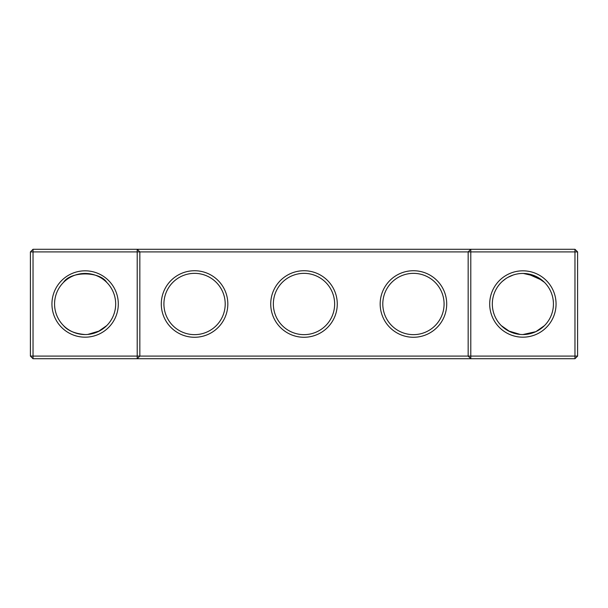 <?xml version="1.0" encoding="UTF-8"?>
<svg xmlns="http://www.w3.org/2000/svg" width="608" height="608" viewBox="0 0 608 608"><rect width="100%" height="100%" fill="white"/><g stroke="black" fill="none" stroke-linecap="round" stroke-linejoin="round"><path stroke-width="0.91" d="M63.513 282.393C70.429 271.062 99.91 271.153 106.727 282.393M137.21 249.28L33.03 249.28L33.03 356.09L137.21 356.09L137.21 251.91L30.4 251.91L30.4 356.09L33.03 356.09L33.03 358.72L137.21 358.72L137.21 356.09L468.16 356.09L468.16 251.91L139.84 251.91L139.84 356.09L137.21 358.72L470.79 358.72L468.16 356.09L470.79 356.09L470.79 251.91L468.16 251.91L470.79 249.28L470.79 251.91L574.97 251.91L574.97 356.09L470.79 356.09L470.79 358.72L574.97 358.72L577.6 356.09L577.6 251.91L574.97 251.91L574.97 249.28L137.21 249.28L137.21 251.91L139.84 251.91L137.21 249.28M85.12 334.552A30.552 30.552 0 0 1 58.657 288.724A30.552 30.552 0 0 1 111.583 288.724A30.552 30.552 0 0 1 85.12 334.552C75.02 333.686 67.815 330.706 63.513 325.607M106.727 325.607L98.101 331.656M104.477 327.644L99.666 330.866M99.621 330.896L87.712 334.446M574.97 249.28L577.6 251.91M33.03 249.28L30.4 251.91M85.12 337.182A33.182 33.182 0 0 1 56.384 287.409A33.182 33.182 0 0 1 113.856 287.409A33.182 33.182 0 0 1 85.12 337.182M194.56 337.273A33.273 33.273 0 0 0 223.372 287.364A33.273 33.273 0 0 0 165.748 287.364A33.273 33.273 0 0 0 194.56 337.273M304 337.273A33.273 33.273 0 0 0 332.812 287.364A33.273 33.273 0 0 0 275.188 287.364A33.273 33.273 0 0 0 304 337.273M413.44 337.273A33.273 33.273 0 0 0 442.252 287.364A33.273 33.273 0 0 0 384.628 287.364A33.273 33.273 0 0 0 413.44 337.273M522.88 337.182A33.182 33.182 0 0 0 551.616 287.409A33.182 33.182 0 0 0 494.144 287.409A33.182 33.182 0 0 0 522.88 337.182M541.941 280.113L544.487 282.393L535.861 276.344L523.344 273.448M541.903 280.09L540.786 279.239M534.242 275.637L532.22 274.907M531.179 274.596L524.818 273.509M522.971 273.448L522.204 273.456M518.107 273.82L516.982 274.018M515.227 274.421L514.376 274.649M514.322 274.664L513.304 274.983M513.266 274.998L508.007 277.309M505.734 278.707L502.413 281.306M542.169 280.303L527.615 273.813L542.169 280.303M194.56 334.643A30.643 30.643 0 0 0 221.099 288.678A30.643 30.643 0 0 0 168.021 288.678A30.643 30.643 0 0 0 194.56 334.643M304 334.643A30.643 30.643 0 0 0 330.539 288.678A30.643 30.643 0 0 0 277.461 288.678A30.643 30.643 0 0 0 304 334.643M413.44 334.643A30.643 30.643 0 0 0 439.979 288.678A30.643 30.643 0 0 0 386.901 288.678A30.643 30.643 0 0 0 413.44 334.643M574.97 358.72L574.97 356.09L577.6 356.09M522.88 334.552A30.552 30.552 0 0 0 549.343 288.724A30.552 30.552 0 0 0 496.417 288.724A30.552 30.552 0 0 0 522.88 334.552L535.899 331.641L544.487 325.607M30.4 356.09L33.03 358.72M501.273 325.607L509.899 331.656M503.523 327.644L508.334 330.866M508.364 330.889L520.25 334.446"/></g></svg>
